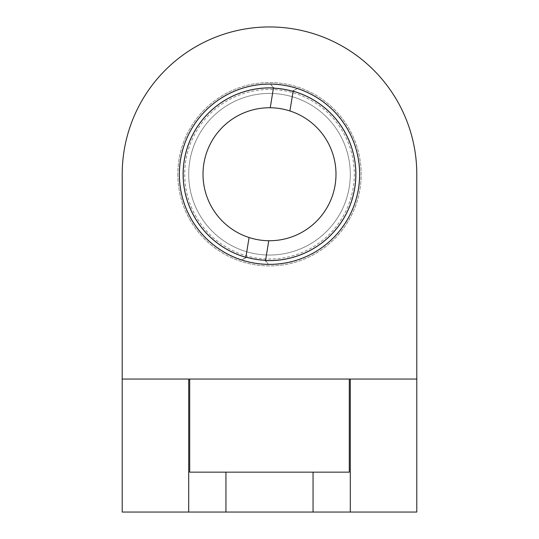<?xml version="1.0" encoding="UTF-8"?>
<svg xmlns="http://www.w3.org/2000/svg" width="539" height="539" viewBox="0 0 539 539"><rect width="100%" height="100%" fill="white"/><g stroke="black" fill="none" stroke-linecap="round" stroke-linejoin="round"><path stroke-width="0.4" stroke-dasharray="2.69 2.02" d="M265.579 260.297A86.139 86.139 0 0 0 355.639 174.245A86.139 86.139 0 0 1 269.5 260.384A86.139 86.139 0 0 1 183.361 174.245A86.139 86.139 0 0 0 245.892 257.083M184.715 174.245A84.785 84.785 0 0 0 269.5 259.03A84.785 84.785 0 0 0 354.285 174.245A84.785 84.785 0 0 0 269.5 89.461A84.785 84.785 0 0 0 184.715 174.245M350.296 174.245A80.796 80.796 0 0 1 269.5 255.035A80.796 80.796 0 0 1 188.704 174.245A80.796 80.796 0 0 1 269.5 93.449A80.796 80.796 0 0 1 350.296 174.245A80.796 80.796 0 0 1 269.5 255.035A80.796 80.796 0 0 1 188.704 174.245A80.796 80.796 0 0 1 269.5 93.449A80.796 80.796 0 0 1 350.296 174.245M177.809 174.245A91.691 91.691 0 0 0 269.5 265.936A91.691 91.691 0 0 0 361.191 174.245A91.691 91.691 0 0 0 269.5 82.548A91.691 91.691 0 0 0 177.809 174.245A91.691 91.691 0 0 0 269.5 265.936A91.691 91.691 0 0 0 361.191 174.245A91.691 91.691 0 0 0 269.5 82.548A91.691 91.691 0 0 0 177.809 174.245M225.942 512.05L225.942 472.151M313.058 512.05L313.058 472.151M416.795 174.245A147.295 147.295 0 0 0 269.5 26.95A147.295 147.295 0 0 0 122.205 174.245L122.205 512.05L416.795 512.05L416.795 174.245M273.421 88.187A86.139 86.139 0 0 0 183.361 174.245A86.139 86.139 0 0 1 269.5 88.1A86.139 86.139 0 0 1 355.639 174.245A86.139 86.139 0 0 0 293.108 91.401M122.205 379.052L416.795 379.052M189.701 379.052L189.701 472.151L349.299 472.151L349.299 379.052M245.791 257.716L241.472 260.148A90.363 90.363 0 0 1 270.201 83.882A90.363 90.363 0 0 1 358.684 188.778A90.363 90.363 0 0 0 284.04 85.054A90.363 90.363 0 0 0 180.316 159.706A90.363 90.363 0 0 0 254.96 263.43A90.363 90.363 0 0 0 358.684 188.778A90.363 90.363 0 0 1 241.472 260.148L245.851 257.319A86.375 86.375 0 0 0 265.545 260.526L268.766 240.738M184.25 160.346A86.375 86.375 0 0 1 283.393 88.996A86.375 86.375 0 0 1 354.75 188.138A86.375 86.375 0 0 1 255.607 259.488A86.375 86.375 0 0 1 184.25 160.346M335.13 184.938A66.499 66.499 0 0 1 258.801 239.875A66.499 66.499 0 0 1 203.87 163.546A66.499 66.499 0 0 1 280.199 108.608A66.499 66.499 0 0 1 335.13 184.938M249.079 237.524L245.851 257.319M265.545 260.526L268.799 264.602L265.478 260.923M289.921 110.96L293.149 91.165A86.375 86.375 0 0 0 273.455 87.958L270.201 83.882L273.522 87.561M273.455 87.958L270.234 107.746M293.209 90.774L297.528 88.335L293.149 91.165"/><path stroke-width="0.81" d="M359.628 174.245A90.128 90.128 0 0 1 269.5 264.373A90.128 90.128 0 0 1 179.372 174.245A90.128 90.128 0 0 1 269.5 84.111A90.128 90.128 0 0 1 359.628 174.245M245.892 257.083A86.139 86.139 0 0 0 265.579 260.297M225.942 512.05L225.942 472.151L313.058 472.151L313.058 512.05L122.205 512.05L122.205 379.052L189.701 379.052L189.701 472.151L225.942 472.151M313.058 512.05L350.296 512.05L350.296 379.052L416.795 379.052L416.795 512.05L350.296 512.05M313.058 472.151L349.299 472.151L349.299 379.052L350.296 379.052M122.205 379.052L122.205 174.245A147.295 147.295 0 0 1 269.5 26.95A147.295 147.295 0 0 1 416.795 174.245L416.795 379.052M293.108 91.401A86.139 86.139 0 0 0 273.421 88.187M349.299 379.052L189.701 379.052M273.522 87.561L273.455 87.958A86.375 86.375 0 0 0 245.851 257.319L245.791 257.716M273.455 87.958L270.234 107.746A66.499 66.499 0 0 0 249.079 237.524A66.499 66.499 0 0 0 335.13 184.938A66.499 66.499 0 0 0 289.921 110.96L293.209 90.774M249.079 237.524L245.851 257.319M265.478 260.923L268.766 240.738M265.545 260.526A86.375 86.375 0 0 0 293.149 91.165M289.921 110.96A66.499 66.499 0 0 0 270.234 107.746M188.704 379.052L188.704 512.05"/></g></svg>
